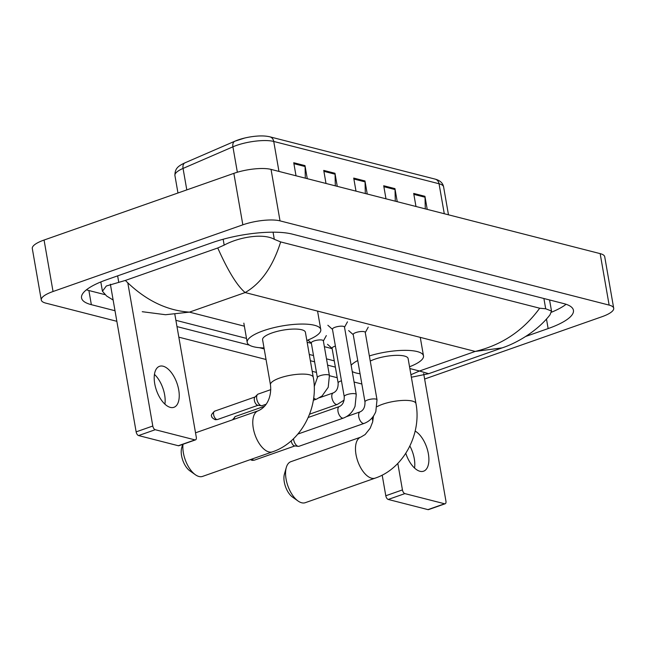 <?xml version="1.0" encoding="UTF-8"?>
<svg xmlns="http://www.w3.org/2000/svg" width="646" height="646" viewBox="0 0 646 646"><rect width="100%" height="100%" fill="white"/><g stroke="black" fill="none" stroke-linecap="round" stroke-linejoin="round"><path stroke-width="0.97" d="M305.324 178.175L305.082 166.531A5.434 4.465 -75.6 0 0 304.993 165.61L293.744 162.735L296.021 175.793M307.27 178.667L304.993 165.61M335.314 185.846L335.064 174.202A5.434 4.465 -75.6 0 0 334.975 173.281L323.735 170.407L326.012 183.464M337.26 186.347L334.975 173.281M425.278 208.876L425.028 197.224A5.434 4.465 -75.6 0 0 424.939 196.311L413.69 193.429L415.976 206.494M427.216 209.369L424.939 196.311M395.287 201.197L395.037 189.553A5.434 4.465 -75.6 0 0 394.948 188.632L383.708 185.757L385.985 198.815M397.233 201.697L394.948 188.632M365.305 193.525L365.055 181.881A5.434 4.465 -75.6 0 0 364.966 180.961L353.717 178.086L356.003 191.143M367.243 194.018L364.966 180.961M185.329 162.695A6.791 4.312 66.6 0 0 185.006 162.808L234.869 141.199A6.791 4.312 66.6 0 1 235.192 141.078A22.271 6.105 -9.9 0 1 244.721 138.026A22.271 6.105 -9.9 0 1 254.153 136.379C260.37 135.66 265.603 135.805 269.866 136.823A6.791 5.58 104.4 0 1 273.734 141.45A27.164 7.437 170.1 0 0 232.915 146.82L183.052 168.428A27.164 7.437 170.1 0 0 174.921 175.526C174.88 168.509 177.973 166.095 185.006 162.808A6.791 4.312 66.6 0 0 183.052 168.428L186.799 189.892M116.853 321.312L45.842 303.135A27.164 7.437 -9.9 0 1 41.279 300.01L32.3 248.549A27.164 7.437 -9.9 0 1 44.065 240.037L233.852 173.362A27.164 7.437 -9.9 0 1 271.045 169.397L600.158 253.628A27.164 7.437 -9.9 0 1 604.721 256.761L613.7 308.223A27.164 7.437 -9.9 0 1 601.935 316.734L424.632 379.024M41.279 300.01A27.164 7.437 -9.9 0 1 53.045 291.507L242.839 224.824A27.164 7.437 -9.9 0 1 280.025 220.867L609.138 305.098A27.164 7.437 -9.9 0 1 613.7 308.223M361.857 384.015L354.073 382.028M337.22 377.708L329.444 375.722M316.451 372.395L312.22 371.313M266.039 359.491L178.829 337.172M525.779 336.429L548.139 328.572A58.398 15.997 170.1 0 0 573.43 310.282A58.398 15.997 170.1 0 0 563.627 303.555L292.242 234.102A58.398 15.997 170.1 0 0 212.284 242.621L106.84 279.661A58.398 15.997 170.1 0 0 81.549 297.951A58.398 15.997 170.1 0 0 91.352 304.678L115.004 310.734M176.98 326.593L249.364 345.117M259.434 347.693L264.19 348.913M310.371 360.726L314.61 361.817M327.595 365.135L335.371 367.13M551.442 312.236A58.398 15.997 170.1 0 0 566.074 304.274M86.443 289.804A58.398 15.997 170.1 0 0 88.882 290.522L104.7 294.568M113.139 300.035L106.59 295.997L102.439 291.241L106.324 286.008L125.356 280.437L217.759 247.975L224.178 245.109C239.319 236.888 263.406 233.061 274.308 239.311L280.663 241.919C272.919 266.532 261.081 283.408 245.157 292.557C237.114 285.766 227.981 270.908 217.759 247.975M410.929 374.712L419.488 371.006L428.653 373.695L502.128 347.887L475.206 351.432C501.853 345.029 523.349 330.623 539.693 308.215L280.663 241.919M539.693 308.215L545.692 308.772L551.506 311.041L549.964 314.893C536.446 332.262 515.088 343.712 502.12 347.887M125.356 280.437C145.003 299.978 166.361 310.54 189.431 312.131L165.537 314.723L142.241 311.703M428.653 373.695L411.373 377.24M412.867 453.048A27.164 13.574 70.6 0 0 412.164 451.053M409.879 446.039A21.73 10.853 -109.4 0 1 412.205 451.158A21.73 10.853 -109.4 0 1 412.834 452.943A21.73 10.853 -109.4 0 1 414.554 468.059M405.793 453.314A21.73 10.853 70.6 0 0 419.965 471.281A21.73 10.853 70.6 0 0 423.574 471.2A21.73 10.853 70.6 0 0 428.112 452.442A21.73 10.853 70.6 0 0 415.152 431.084M445.175 503.759L428.524 509.613A3.392 1.696 -109.4 0 1 427.959 509.621L444.61 503.775A3.392 1.696 70.6 0 0 445.175 503.759A3.392 1.696 70.6 0 0 445.926 501.038L423.663 373.501M388.23 499.455A3.392 1.696 -109.4 0 1 385.791 495.757L402.442 489.91A3.392 1.696 70.6 0 0 404.88 493.609L388.23 499.455L427.959 509.621M372.177 417.752L372.799 421.321M382.19 475.109L385.791 495.757M404.88 493.609L444.61 503.775M402.442 489.91L397.815 463.408M298.056 501.013L292.517 497.081A14.939 7.461 -109.4 0 1 284.426 474.051L286.291 467.518A21.73 10.853 70.6 0 0 298.056 501.013A21.73 10.853 70.6 0 0 301.674 502.774A21.73 10.853 70.6 0 0 305.283 502.685L375.205 478.121A21.73 10.853 -109.4 0 1 371.595 478.21A21.73 10.853 -109.4 0 1 356.737 457.893A21.73 10.853 -109.4 0 1 360.799 437.124L290.878 461.688A21.73 10.853 70.6 0 0 286.291 467.518M377.111 406.633A21.73 5.951 170.1 0 1 382.569 404.259A21.73 5.951 170.1 0 1 412.326 401.085A21.73 5.951 170.1 0 1 415.967 403.589L408.111 358.554A21.73 5.951 170.1 0 0 396.305 355.348A21.73 5.951 170.1 0 0 374.712 359.224A21.73 5.951 170.1 0 0 370.255 361.074M369.359 355.938A37.347 10.231 -9.9 0 1 423.493 355.873A37.347 10.231 -9.9 0 1 409.54 366.758M360.064 373.751A37.347 10.231 -9.9 0 1 352.24 371.507M351.158 365.305A37.347 10.231 -9.9 0 1 357.755 360.541M182.996 444.27A21.73 10.853 70.6 0 0 195.35 474.721L189.803 470.789A14.939 7.461 -109.4 0 1 181.72 447.767L182.681 444.383M195.35 474.721A21.73 10.853 70.6 0 0 198.968 476.49A21.73 10.853 70.6 0 0 202.578 476.401L272.499 451.837A21.73 10.853 -109.4 0 1 268.889 451.925A21.73 10.853 -109.4 0 1 254.031 431.609A21.73 10.853 -109.4 0 1 258.093 410.84L195.52 432.82M270.448 384.774A21.73 5.951 170.1 0 1 279.863 377.975A21.73 5.951 170.1 0 1 309.612 374.801A21.73 5.951 170.1 0 1 313.262 377.304L305.405 332.27A21.73 5.951 170.1 0 0 293.599 329.064A21.73 5.951 170.1 0 0 271.998 332.94A21.73 5.951 170.1 0 0 262.591 339.748L270.448 384.774C271.683 394.641 268.324 406.399 258.093 410.84M264.02 347.944A37.347 10.231 -9.9 0 1 247.208 342.428A37.347 10.231 -9.9 0 1 263.382 330.728A37.347 10.231 -9.9 0 1 300.495 324.074A37.347 10.231 -9.9 0 1 320.787 329.589A37.347 10.231 -9.9 0 1 306.834 340.466M364.974 401.909L353.209 334.483A6.113 1.672 -9.9 0 1 355.857 332.569A6.113 1.672 -9.9 0 1 361.93 331.479A6.113 1.672 -9.9 0 1 365.248 332.383L377.014 399.801A6.113 1.672 -9.9 0 0 375.77 399.05A6.113 1.672 -9.9 0 0 367.622 399.987A6.113 1.672 -9.9 0 0 364.974 401.909C365.135 406.996 363.52 410.315 360.121 411.857L346.442 416.662M360.121 411.857A6.113 3.052 -109.4 0 0 358.926 417.51A6.113 3.052 -109.4 0 0 362.939 423.348A6.113 3.052 -109.4 0 0 363.157 423.413A6.113 3.052 -109.4 0 0 364.166 423.388L299.017 446.273A6.113 3.052 -109.4 0 1 298.266 446.346A6.113 3.052 -109.4 0 1 298.008 446.297A6.113 3.052 -109.4 0 1 293.623 439.643A6.113 3.052 -109.4 0 1 293.502 438.731M298.266 446.346L294.584 445.893A4.417 2.204 -109.4 0 1 294.39 445.861A4.417 2.204 -109.4 0 1 291.225 441.057A4.417 2.204 -109.4 0 1 291.193 440.847M344.213 396.587L332.448 329.169A6.113 1.672 -9.9 0 1 335.088 327.256A6.113 1.672 -9.9 0 1 341.161 326.165A6.113 1.672 -9.9 0 1 344.488 327.07L356.253 394.488A6.113 1.672 -9.9 0 0 355.001 393.737A6.113 1.672 -9.9 0 0 346.854 394.674A6.113 1.672 -9.9 0 0 344.213 396.587C344.366 401.683 342.751 405.002 339.352 406.536L308.223 417.478M344.156 400.084L337.325 404.436A6.113 3.052 -109.4 0 1 336.098 404.396A6.113 3.052 -109.4 0 1 331.931 397.807A6.113 3.052 -109.4 0 1 333.279 392.905C336.679 391.363 338.294 388.044 338.133 382.957L332.076 348.218A6.113 1.672 -9.9 0 1 334.717 346.304A6.113 1.672 -9.9 0 1 335.395 346.078M317.372 377.644L311.307 342.905A6.113 1.672 -9.9 0 1 313.956 340.983A6.113 1.672 -9.9 0 1 320.028 339.901A6.113 1.672 -9.9 0 1 323.347 340.797L329.412 375.536A6.113 1.672 -9.9 0 0 328.16 374.785A6.113 1.672 -9.9 0 0 320.012 375.73A6.113 1.672 -9.9 0 0 317.372 377.644L314.222 386.607M266.039 404.259L262.163 405.623A6.113 3.052 -109.4 0 1 261.412 405.696A6.113 3.052 -109.4 0 1 256.769 398.994A6.113 3.052 -109.4 0 1 257.479 394.504A6.113 3.052 -109.4 0 1 258.117 394.092L270.795 389.635M261.412 405.696L257.73 405.244A4.417 2.204 -109.4 0 1 257.544 405.204A4.417 2.204 -109.4 0 1 254.371 400.399A4.417 2.204 -109.4 0 1 254.887 397.161L257.479 394.504M163.22 389.158A27.164 13.574 70.6 0 0 162.517 387.164M154.451 374.397A21.73 10.853 -109.4 0 1 162.558 387.269A21.73 10.853 -109.4 0 1 163.188 389.053A21.73 10.853 -109.4 0 1 164.908 404.17M170.318 407.392A21.73 10.853 70.6 0 0 173.927 407.303A21.73 10.853 70.6 0 0 177.989 386.542A21.73 10.853 70.6 0 0 163.131 366.217A21.73 10.853 70.6 0 0 159.522 366.306A21.73 10.853 70.6 0 0 155.46 387.075A21.73 10.853 70.6 0 0 170.318 407.392M195.528 439.869L178.877 445.716A3.392 1.696 -109.4 0 1 178.32 445.732L194.963 439.886A3.392 1.696 70.6 0 0 195.528 439.869A3.392 1.696 70.6 0 0 196.279 437.148L174.856 314.384M138.583 435.565A3.392 1.696 -109.4 0 1 136.144 431.867L152.795 426.021A3.392 1.696 70.6 0 0 155.234 429.711L138.583 435.565L178.32 445.732M110.377 284.232L136.144 431.867M155.234 429.711L194.963 439.886M152.795 426.021L127.819 282.924M244.721 138.026L234.869 141.199A6.791 4.312 66.6 0 0 232.915 146.82L237.357 172.24M444.278 213.737L439.046 183.755A6.791 5.58 -75.6 0 0 435.178 179.128C440.071 180.452 442.873 183.036 443.6 186.88A27.164 7.437 170.1 0 0 439.046 183.755L273.734 141.45L278.967 171.432M353.879 179.015L365.055 181.881M383.869 186.694L395.037 189.553M413.86 194.365L425.028 197.224M323.896 171.343L335.064 174.202M293.906 163.672L305.082 166.531M409.855 368.543L419.488 371.006L475.206 351.432L245.157 292.557L189.431 312.131L244.374 326.19M307.149 342.259L311.38 343.341M324.373 346.668L332.149 348.654M280.025 220.867L271.045 169.397M242.839 224.824L233.852 173.362M53.045 291.507L44.065 240.037M609.138 305.098L600.158 253.628M546.468 319.003L548.139 328.572M88.882 290.522L91.352 304.678M117.637 275.866L118.735 282.149M223.153 239.246L224.178 245.109M273.064 232.18L274.308 239.311M543.9 298.509L545.692 308.772M250.398 459.605L251.835 460.267L254.395 460.154A4.417 2.204 -109.4 0 1 253.66 460.17A4.417 2.204 -109.4 0 1 252.093 459.007M251.835 460.267A4.417 3.626 -75.6 0 0 253.66 460.17M356.253 394.488L355.058 406.253C352.692 412.075 348.808 416.016 343.406 418.075A6.113 3.052 -109.4 0 1 342.388 418.099A6.113 3.052 -109.4 0 1 342.178 418.027A6.113 3.052 -109.4 0 1 338.165 412.196A6.113 3.052 -109.4 0 1 339.352 406.536M338.133 382.957A6.113 1.672 -9.9 0 1 340.781 381.043A6.113 1.672 -9.9 0 1 341.459 380.817M329.412 375.536L328.216 387.301L322.063 395.982L316.564 399.123A6.113 3.052 -109.4 0 1 315.337 399.083A6.113 3.052 -109.4 0 1 313.681 397.896M234.312 419.189A4.417 2.204 -109.4 0 1 235.378 416.484L264.464 406.269M214.617 411.171C211.638 413.941 210.701 415.685 211.799 416.412C211.404 417.066 212.461 418.132 214.981 419.609L217.54 419.496A4.417 2.204 -109.4 0 1 216.806 419.52A4.417 2.204 -109.4 0 1 213.786 415.386A4.417 2.204 -109.4 0 1 214.617 411.171L255.097 396.951M214.981 419.609A4.417 3.626 -75.6 0 0 216.806 419.52M269.866 136.823L435.178 179.128M174.921 175.526L177.965 192.993M443.6 186.88L448.477 214.811M100.816 281.947L102.439 291.241M549.568 299.962L551.506 311.041M334.281 360.856L326.496 358.861M313.512 355.542L309.272 354.452M246.506 338.391L175.89 320.319M415.967 403.589C421.814 434.039 403.556 468.689 375.205 478.121M423.493 355.873L420.263 337.374M373.501 416.016L372.645 421.967L370.206 428.185L365.135 434.548L360.799 437.124M313.262 377.304C319.1 407.747 300.85 442.405 272.499 451.837M320.787 329.589L317.557 311.089M247.208 342.428L243.841 323.129M364.166 423.388C369.577 421.329 373.461 417.389 375.819 411.567L377.014 399.801M365.281 332.561L368.236 327.167M353.241 334.66L348.63 330.582M254.395 460.154L294.875 445.934M344.512 327.247L347.467 321.845M332.472 329.347L327.869 325.269M343.406 418.075L297.879 434.064M333.279 392.905L319.6 397.71M337.325 404.436L309.579 414.183M332.101 348.396L327.498 344.318M323.38 340.975L326.335 335.581M316.564 399.123L313.334 400.254M311.34 343.083L307.908 340.046M235.378 416.484L232.512 419.827M217.54 419.496L258.02 405.276"/></g></svg>
